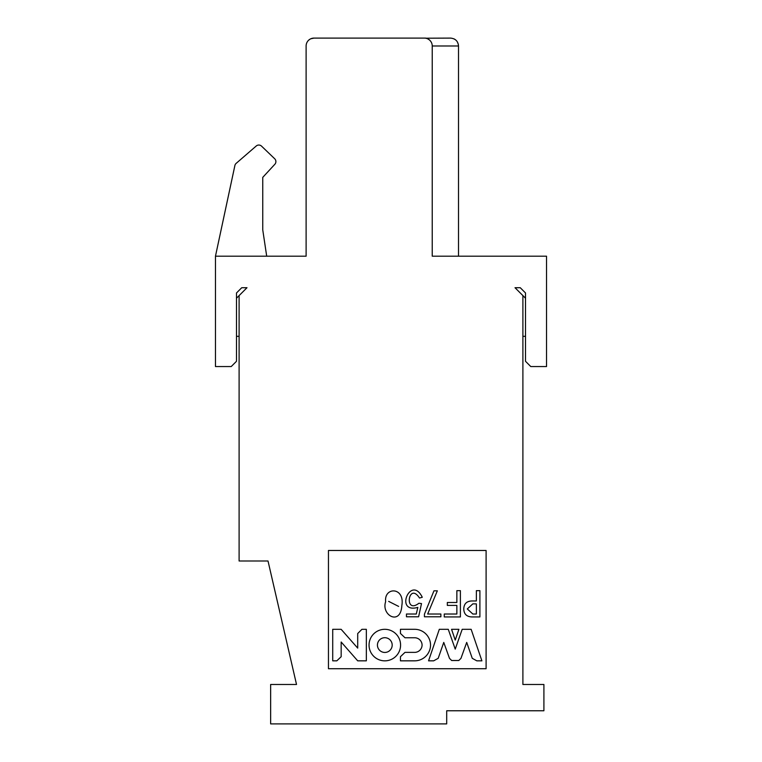 <?xml version="1.0" encoding="UTF-8"?>
<svg xmlns="http://www.w3.org/2000/svg" width="762" height="762" viewBox="0 0 762 762"><rect width="100%" height="100%" fill="white"/><g stroke="black" fill="none" stroke-linecap="round" stroke-linejoin="round"><path stroke-width="1.14" d="M430.844 41.51L430.101 40.586M429.149 39.729L428.168 39.081M321.878 38.1L314.001 38.1A7.887 7.887 0 0 0 306.114 45.987L306.114 256.194L306.114 45.987L306.114 256.194L215.465 256.194L215.465 366.551L231.229 366.551L236.487 361.293L236.487 292.979L236.487 298.228L239.106 295.599L239.106 560.994L268.014 560.994L296.523 684.486L270.643 684.486L270.643 723.9L446.694 723.9L446.694 710.765L543.906 710.765L543.906 684.486L522.894 684.486L522.894 295.599L515.007 287.722L520.265 287.722L525.513 292.979L525.513 361.293L530.771 366.551L546.535 366.551L546.535 256.194L432.235 256.194L432.235 45.987A7.887 7.887 0 0 0 424.358 38.1L314.001 38.1L310.848 38.757M239.106 336.328L236.487 336.328L236.487 340.271M241.735 287.722L236.487 292.979L241.735 287.722L246.993 287.722L239.106 295.599M328.451 668.722L328.451 550.478L486.099 550.478L486.099 668.722L328.451 668.722M522.894 295.599L525.513 298.228L525.513 292.979L520.265 287.722M522.894 336.328L525.513 336.328L525.513 340.271M262.757 229.914L262.757 177.365L262.757 229.914L266.7 256.194M274.853 164.268L262.757 177.365L274.853 164.268A3.943 3.943 0 0 0 274.682 158.753L261.547 146.142A3.943 3.943 0 0 0 256.242 145.999L236.172 163.363A3.943 3.943 0 0 0 234.886 165.525L215.465 256.194L234.896 165.516M309.553 39.472L308.515 40.319M274.682 158.753L261.547 146.142M256.242 145.999L236.172 163.363M425.653 38.205L450.628 38.1C455.466 38.614 458.086 41.243 458.514 45.987L458.514 256.194L458.514 45.987L432.235 45.987M336.328 38.1L425.672 38.1L336.328 38.1M428.092 39.043L429.111 39.7M431.816 43.453L431.454 42.558M429.082 39.681L428.149 39.072M439.312 629.307L448.256 629.307L455.228 649.119L462.201 629.307L471.145 629.307L481.898 660.835L476.802 660.835L472.259 658.32L466.706 642.414L460.953 658.387L458.781 660.511L451.675 660.511L449.504 658.387L443.751 642.414L438.198 658.32L433.654 660.835L428.558 660.835L439.312 629.307M458.905 629.307L455.228 640.08L451.552 629.307L458.905 629.307M414.642 629.298A15.888 15.888 0 0 1 430.54 645.071A15.888 15.888 0 0 1 414.642 660.835L400.45 660.835L400.45 656.682L404.984 652.377L414.642 652.377A7.429 7.429 0 0 0 422.081 645.071A7.429 7.429 0 0 0 414.642 637.756L404.984 637.756L400.45 633.451L400.45 629.298L414.642 629.298M440.874 614.02L440.874 616.782L424.434 616.782L424.434 614.172L433.959 590.817L437.34 590.817L427.663 614.02L440.874 614.02M418.595 616.782L406.46 616.782L406.46 614.02L416.29 614.02L417.824 607.409C394.04 613.962 410.88 574.186 422.281 597.265L419.519 598.037C408.508 581.101 403.698 614.953 418.9 603.256L421.51 603.571L418.595 616.782M401.85 605.485C400.736 626.24 380.952 615.325 385.639 601.694C383.953 586.616 405.003 586.845 401.85 605.485M447.332 605.409L447.332 602.494L456.857 602.494L456.857 590.664L460.391 590.664L460.391 616.934L444.256 616.934L444.256 614.02L456.857 614.02L456.857 605.409L447.332 605.409M471.916 600.961L476.364 600.961L476.364 590.664L479.898 590.664L479.898 616.934L471.916 616.934C466.658 616.753 463.944 614.086 463.772 608.943C463.944 603.799 466.658 601.142 471.916 600.961M332.718 629.307L341.138 629.307L357.702 648.1L357.702 633.555L361.921 629.307L366.341 629.307L366.341 660.835L357.711 660.835L341.166 642.014L341.166 656.711L336.814 660.835L332.718 660.835L332.718 629.307M369.046 645.071A15.764 15.764 0 0 1 392.697 631.422A15.764 15.764 0 0 1 392.697 658.73A15.764 15.764 0 0 1 369.046 645.071M398.621 606.409L388.668 601.38L398.621 606.409M467.306 608.943L472.831 603.875L476.364 603.875L476.364 614.02L472.831 614.02L467.306 608.943M377.438 645.071A7.382 7.382 0 0 1 388.506 638.689A7.382 7.382 0 0 1 388.506 651.462A7.382 7.382 0 0 1 377.438 645.071M458.514 45.958L458.514 45.987C458.086 41.243 455.466 38.614 450.628 38.1M458.362 44.434L457.371 41.891M455.438 39.738L454.095 38.9"/></g></svg>
